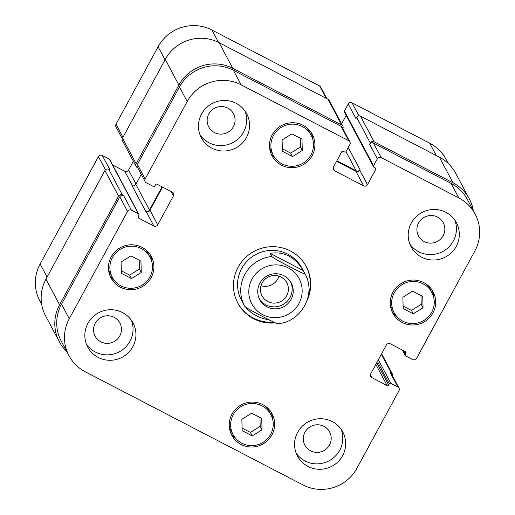 <?xml version="1.0" encoding="UTF-8"?>
<svg xmlns="http://www.w3.org/2000/svg" width="515" height="515" viewBox="0 0 515 515"><rect width="100%" height="100%" fill="white"/><g stroke="black" fill="none" stroke-linecap="round" stroke-linejoin="round"><path stroke-width="0.77" d="M261.021 285.696A14.021 13.751 152 0 0 278.918 276.169M259.251 298.661A17.825 17.478 152 0 0 265.978 304.893A17.825 17.478 152 0 0 286.475 302.022A17.825 17.478 152 0 0 290.66 281.95M281.081 277.07A14.021 13.751 152 0 0 262.051 295.906A14.021 13.751 152 0 0 284.228 299.003A14.021 13.751 152 0 0 281.081 277.07M267.028 306.863A17.825 17.478 -28 0 1 259.747 299.666A17.825 17.478 -28 0 1 267.272 275.86A17.825 17.478 -28 0 1 291.22 282.922A17.825 17.478 -28 0 1 287.937 303.599A17.825 17.478 -28 0 1 267.028 306.863M271.766 256.489L270.085 253.335L303.206 270.549L304.886 273.703C303.889 274.173 294.606 269.223 288.992 266.345C283.308 263.352 274.212 258.749 271.766 256.489A34.222 33.559 152 0 0 244.837 274.437A34.222 33.559 152 0 0 244.586 306.084A34.222 33.559 152 0 0 244.709 306.316C247.161 308.575 256.258 313.178 261.935 316.171C267.555 319.049 276.838 323.999 277.836 323.529M269.152 319.873C259.154 318.199 251.326 313.957 245.674 307.133M270.085 253.335C284.01 251.178 295.05 256.921 303.206 270.549M237.621 302.704A38.786 38.033 152 0 0 273.909 322.184M308.459 295.063A38.786 38.033 152 0 0 306.097 266.268M277.759 323.665C301.133 322.313 316.751 293.962 305.009 273.935L301.861 268.012A34.222 33.559 152 0 0 287.879 254.198A34.222 33.559 152 0 0 241.683 268.521A34.222 33.559 152 0 0 241.438 300.168L244.709 306.316M275.448 322.873A38.786 38.033 -28 0 1 237.827 303.097A38.786 38.033 -28 0 1 244.973 258.099A38.786 38.033 -28 0 1 290.466 250.998A38.786 38.033 -28 0 1 306.309 266.661A38.786 38.033 -28 0 1 307.185 300.219M138.87 214.279A1.139 1.12 152 0 0 138.406 213.822L131.415 210.184A2.852 2.794 152 0 0 127.566 211.382L69.267 318.753A39.925 39.153 152 0 0 68.978 355.678A39.925 39.153 152 0 0 85.29 371.798L303.026 484.95A39.925 39.153 152 0 0 356.921 468.244L398.99 390.763A2.852 2.794 152 0 0 397.844 386.977L390.853 383.34A1.139 1.12 152 0 0 389.314 383.823L388.638 385.065A1.139 1.12 -28 0 1 387.093 385.542L371.862 377.63A2.852 2.794 -28 0 1 370.723 373.839L386.411 344.941A2.852 2.794 -28 0 1 390.261 343.75L405.492 351.661A1.139 1.12 -28 0 1 405.949 353.181L405.273 354.423A1.139 1.12 152 0 0 405.73 355.936L412.721 359.573A2.852 2.794 152 0 0 416.571 358.376L474.869 251.005A39.925 39.153 152 0 0 475.158 214.086A39.925 39.153 152 0 0 458.852 197.96L381.19 157.603A2.852 2.794 152 0 0 377.341 158.8L373.555 165.772A1.139 1.12 152 0 0 374.012 167.291L375.261 167.942A1.139 1.12 -28 0 1 375.718 169.454L367.472 184.653A2.852 2.794 -28 0 1 363.622 185.844L334.653 170.793A2.852 2.794 -28 0 1 333.508 167.002L341.76 151.809A1.139 1.12 -28 0 1 343.299 151.326L344.548 151.977A1.139 1.12 152 0 0 346.086 151.5L349.878 144.522A2.852 2.794 152 0 0 348.732 140.737L241.11 84.808A39.925 39.153 152 0 0 187.215 101.519L145.153 178.995A2.852 2.794 152 0 0 146.292 182.786L153.283 186.417A1.139 1.12 152 0 0 154.828 185.941L155.504 184.692A1.139 1.12 -28 0 1 157.043 184.216L172.274 192.134A2.852 2.794 -28 0 1 173.42 195.919L157.725 224.817A2.852 2.794 -28 0 1 153.876 226.014L138.644 218.096A1.139 1.12 -28 0 1 138.187 216.583L138.863 215.334A1.139 1.12 152 0 0 138.87 214.279L109.734 159.521A1.139 1.12 152 0 0 109.27 159.064L102.279 155.427A2.852 2.794 152 0 0 98.429 156.624L40.131 263.995A39.925 39.153 152 0 0 39.842 300.915L41.689 304.391M133.379 161.24L128.589 170.059A2.852 2.794 -28 0 1 124.739 171.25L112.631 164.961M326.928 98.719L320.761 87.125A2.852 2.794 152 0 0 319.596 85.973L211.974 30.05A39.925 39.153 152 0 0 158.079 46.756L116.01 124.237A2.852 2.794 152 0 0 115.991 126.87L122.28 138.69M346.189 115.418L341.625 123.825M448.224 163.461L446.022 159.322A39.925 39.153 152 0 0 429.71 143.202L352.054 102.846A2.852 2.794 152 0 0 348.204 104.036L344.419 111.015A1.139 1.12 152 0 0 344.413 112.07L373.549 166.828M121.392 273.336L121.083 261.993L130.862 255.897L140.956 261.144L141.264 272.48L131.486 278.576L121.392 273.336M121.328 270.8L129.651 275.126L139.43 269.03L139.185 260.223M131.486 278.576L129.651 275.126M141.264 272.48L139.43 269.03M282.413 151.307L282.104 139.971L291.883 133.874L301.977 139.114L302.286 150.457L292.507 156.554L282.413 151.307M282.342 148.777L290.666 153.103L300.451 147.007L300.206 138.194M292.507 156.554L290.666 153.103M302.286 150.457L300.451 147.007M403.187 308.62L402.872 297.277L412.65 291.181L422.744 296.428L423.053 307.764L413.275 313.86L403.187 308.62M403.116 306.084L411.44 310.41L421.219 304.314L420.974 295.507M413.275 313.86L411.44 310.41M423.053 307.764L421.219 304.314M242.166 430.643L241.85 419.3L251.629 413.204L261.723 418.45L262.032 429.793L252.253 435.89L242.166 430.643M242.095 428.107L250.419 432.433L260.197 426.336L259.953 417.53M252.253 435.89L250.419 432.433M262.032 429.793L260.197 426.336M311.079 135.162A21.392 20.973 152 0 0 282.342 126.696A21.392 20.973 152 0 0 273.311 155.26A21.392 20.973 152 0 0 282.053 163.899A21.392 20.973 152 0 0 307.14 159.985A21.392 20.973 152 0 0 311.079 135.162L308.981 131.216A21.392 20.973 152 0 0 306.393 127.443M269.525 147.065A21.392 20.973 152 0 0 271.212 151.313L273.311 155.26M312.766 139.417A22.814 22.37 152 0 0 311.189 132.574M271.102 153.901A22.814 22.37 152 0 0 275.898 159.032M281.377 165.141A22.814 22.37 -28 0 1 272.055 155.929A22.814 22.37 -28 0 1 281.686 125.46A22.814 22.37 -28 0 1 312.335 134.492A22.814 22.37 -28 0 1 308.137 160.97A22.814 22.37 -28 0 1 281.377 165.141M150.058 257.191A21.392 20.973 152 0 0 121.321 248.719A21.392 20.973 152 0 0 112.289 277.289A21.392 20.973 152 0 0 121.031 285.922A21.392 20.973 152 0 0 146.118 282.008A21.392 20.973 152 0 0 150.058 257.191L147.96 253.245A21.392 20.973 152 0 0 145.372 249.472M108.504 269.088A21.392 20.973 152 0 0 110.191 273.336L112.289 277.289M151.745 261.44A22.814 22.37 152 0 0 150.168 254.603M110.081 275.931A22.814 22.37 152 0 0 114.877 281.061M120.356 287.17A22.814 22.37 -28 0 1 111.034 277.958A22.814 22.37 -28 0 1 120.665 247.49A22.814 22.37 -28 0 1 151.313 256.522A22.814 22.37 -28 0 1 147.116 282.993A22.814 22.37 -28 0 1 120.356 287.17M270.826 414.498A21.392 20.973 152 0 0 242.089 406.032A21.392 20.973 152 0 0 233.063 434.596A21.392 20.973 152 0 0 241.799 443.228A21.392 20.973 152 0 0 266.886 439.314A21.392 20.973 152 0 0 270.826 414.498L268.727 410.552A21.392 20.973 152 0 0 266.146 406.779M229.272 426.401A21.392 20.973 152 0 0 230.958 430.649L233.063 434.596M272.512 418.747A22.814 22.37 152 0 0 270.935 411.91M230.855 433.237A22.814 22.37 152 0 0 235.645 438.368M241.123 444.477A22.814 22.37 -28 0 1 231.802 435.265A22.814 22.37 -28 0 1 241.432 404.796A22.814 22.37 -28 0 1 272.087 413.828A22.814 22.37 -28 0 1 267.884 440.299A22.814 22.37 -28 0 1 241.123 444.477M431.847 292.475A21.392 20.973 152 0 0 403.11 284.003A21.392 20.973 152 0 0 394.084 312.566A21.392 20.973 152 0 0 402.82 321.206A21.392 20.973 152 0 0 427.907 317.292A21.392 20.973 152 0 0 431.847 292.475L429.748 288.529A21.392 20.973 152 0 0 427.167 284.756M390.293 304.371A21.392 20.973 152 0 0 391.979 308.62L394.084 312.566M433.533 296.724A22.814 22.37 152 0 0 431.956 289.887M391.876 311.215A22.814 22.37 152 0 0 396.666 316.345M402.144 322.454A22.814 22.37 -28 0 1 392.823 313.242A22.814 22.37 -28 0 1 402.453 282.774A22.814 22.37 -28 0 1 433.109 291.805A22.814 22.37 -28 0 1 428.905 318.276A22.814 22.37 -28 0 1 402.144 322.454M421.579 257.172A25.666 25.171 -28 0 1 411.092 246.807A25.666 25.171 -28 0 1 421.933 212.528A25.666 25.171 -28 0 1 456.412 222.692A25.666 25.171 -28 0 1 451.687 252.472A25.666 25.171 -28 0 1 421.579 257.172M211.832 148.166A25.666 25.171 -28 0 1 201.346 137.801A25.666 25.171 -28 0 1 212.18 103.528A25.666 25.171 -28 0 1 246.666 113.686A25.666 25.171 -28 0 1 241.941 143.473A25.666 25.171 -28 0 1 211.832 148.166M98.211 357.429A25.666 25.171 -28 0 1 87.724 347.065A25.666 25.171 -28 0 1 98.558 312.792A25.666 25.171 -28 0 1 133.044 322.957A25.666 25.171 -28 0 1 128.319 352.736A25.666 25.171 -28 0 1 98.211 357.429M307.957 466.435A25.666 25.171 -28 0 1 297.47 456.071A25.666 25.171 -28 0 1 308.311 421.791A25.666 25.171 -28 0 1 342.79 431.956A25.666 25.171 -28 0 1 338.065 461.736A25.666 25.171 -28 0 1 307.957 466.435M409.818 244.001A25.666 25.171 152 0 0 418.695 251.745A25.666 25.171 152 0 0 447.651 248.114A25.666 25.171 152 0 0 454.797 220.066M437.518 217.073A14.021 13.751 152 0 0 418.489 235.909A14.021 13.751 152 0 0 437.325 241.464A14.021 13.751 152 0 0 437.518 217.073M200.071 135.001A25.666 25.171 152 0 0 208.942 142.739A25.666 25.171 152 0 0 237.904 139.114A25.666 25.171 152 0 0 245.05 111.066M227.772 108.073A14.021 13.751 152 0 0 208.736 126.909A14.021 13.751 152 0 0 227.578 132.458A14.021 13.751 152 0 0 227.772 108.073M86.449 344.265A25.666 25.171 152 0 0 95.327 352.002A25.666 25.171 152 0 0 124.282 348.378A25.666 25.171 152 0 0 131.428 320.33M114.15 317.337A14.021 13.751 152 0 0 95.121 336.173A14.021 13.751 152 0 0 113.957 341.722A14.021 13.751 152 0 0 114.15 317.337M296.202 453.264A25.666 25.171 152 0 0 305.073 461.009A25.666 25.171 152 0 0 334.029 457.378A25.666 25.171 152 0 0 341.181 429.33M323.896 426.336A14.021 13.751 152 0 0 304.867 445.172A14.021 13.751 152 0 0 323.703 450.728A14.021 13.751 152 0 0 323.896 426.336M381.621 353.76L392.514 374.225A2.852 2.794 -28 0 0 391.349 373.072L390.1 372.422A2.852 2.794 -28 0 1 391.265 373.575L399.009 388.13M453.033 182.812L439.379 157.159A39.925 39.153 152 0 1 455.691 173.278L469.339 198.932A39.925 39.153 -28 0 0 453.033 182.812L374.128 141.805A2.852 2.794 -28 0 0 370.279 143.003L369.603 144.245A2.852 2.794 -28 0 1 373.452 143.054L451.108 183.411A39.925 39.153 -28 0 1 467.414 199.53L475.158 214.086M336.617 161.285L355.878 171.289A2.852 2.794 152 0 0 359.728 170.098L359.998 169.602L348.249 147.522M145.127 181.634L137.383 167.079A2.852 2.794 -28 0 1 137.408 164.44L179.471 86.964A39.925 39.153 -28 0 1 233.366 70.252L340.988 126.181A2.852 2.794 -28 0 1 342.153 127.334L349.897 141.889M162.071 186.829L149.485 210.004A2.852 2.794 152 0 1 145.636 211.202L146.131 211.459A2.852 2.794 152 0 0 149.981 210.268L162.566 187.087M68.978 355.678L61.234 341.123A39.925 39.153 -28 0 1 61.523 304.198L119.821 196.827A2.852 2.794 -28 0 1 123.671 195.636L131.415 210.184M66.776 351.539A39.925 39.153 -28 0 1 59.309 341.722A39.925 39.153 -28 0 1 59.598 304.796L118.572 196.176A2.852 2.794 -28 0 1 122.422 194.985L123.671 195.636M392.514 374.225A2.852 2.794 -28 0 1 392.72 376.31M137.788 167.832L137.299 167.581A2.852 2.794 -28 0 1 136.16 163.796L178.898 85.072A39.925 39.153 -28 0 1 232.793 68.36L341.664 124.939A2.852 2.794 -28 0 1 342.848 128.647M336.887 160.783L356.148 170.793A2.852 2.794 152 0 0 359.998 169.602M469.339 198.932A39.925 39.153 -28 0 1 473.311 210.609M102.279 155.427L110.023 169.982L108.774 169.332A2.852 2.794 152 0 0 104.925 170.523L45.951 279.143A39.925 39.153 152 0 0 45.661 316.068L59.309 341.722M141.258 174.36L135.831 184.351A2.852 2.794 -28 0 1 131.982 185.548L145.636 211.202M342.829 126.091L329.182 100.438A2.852 2.794 152 0 0 328.016 99.286L219.145 42.706A39.925 39.153 152 0 0 165.251 59.418L122.506 138.142A2.852 2.794 152 0 0 122.486 140.775L136.134 166.429M439.379 157.159L360.474 116.152A2.852 2.794 152 0 0 356.625 117.349L355.949 118.592L348.204 104.036M252.009 279.098A26.806 26.291 152 0 0 276.207 317.671A26.806 26.291 152 0 0 298.23 277.115A26.806 26.291 152 0 0 252.009 279.098M390.1 372.422L397.844 386.977M370.394 374.869L371.862 377.63M451.108 183.411L458.852 197.96M373.452 143.054L381.19 157.603M369.603 144.245L377.341 158.8M355.878 171.289L363.622 185.844M359.728 170.098L367.472 184.653M333.186 168.032L334.653 170.793M340.988 126.181L348.732 140.737M233.366 70.252L241.11 84.808M179.471 86.964L187.215 101.519M137.408 164.44L145.153 178.995M171.07 191.509L173.42 195.919M149.981 210.268L157.725 224.817M146.131 211.459L153.876 226.014M119.821 196.827L127.566 211.382M61.523 304.198L69.267 318.753M436.282 155.549L429.71 143.202M358.968 115.843L352.054 102.846M326.162 98.32L319.596 85.973M218.547 42.404L211.974 30.05M165.032 59.824L158.079 46.756M122.963 137.299L116.01 124.237M136.018 184.016L128.589 170.059M132.445 185.735L124.739 171.25M105.453 169.828L98.429 156.624M47.077 277.057L40.131 263.995M59.598 304.796L45.951 279.143M118.572 196.176L104.925 170.523M122.422 194.985L108.774 169.332M138.406 213.822L109.27 159.064M138.644 218.096L138.059 216.995M149.485 210.004L135.831 184.351M136.16 163.796L122.506 138.142M178.898 85.072L165.251 59.418M232.793 68.36L219.145 42.706M341.664 124.939L328.016 99.286M356.148 170.793L345.971 151.674M375.718 169.454L374.778 167.69M373.555 165.772L344.419 111.015M370.279 143.003L356.625 117.349M374.128 141.805L360.474 116.152M405.273 354.423L403.161 350.451M405.949 353.181L405.009 351.41M387.093 385.542L375.847 364.401M388.638 385.065L376.755 362.727M389.314 383.823L377.431 361.485M390.853 383.34L378.332 359.818M391.349 373.072L381.345 354.269M402.37 350.039L405.266 355.479"/></g></svg>
